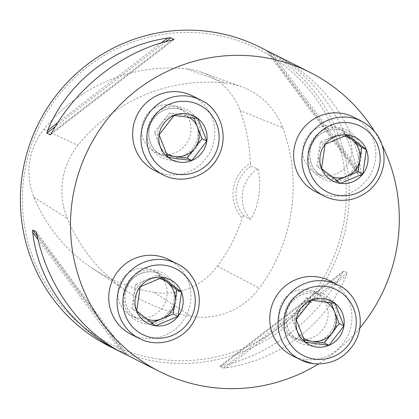 <?xml version="1.0" encoding="UTF-8"?>
<svg xmlns="http://www.w3.org/2000/svg" width="419" height="419" viewBox="0 0 419 419"><rect width="100%" height="100%" fill="white"/><g stroke="black" fill="none" stroke-linecap="round" stroke-linejoin="round"><path stroke-width="0.31" stroke-dasharray="2.1 1.57" d="M260.042 47.232A167.422 163.64 -63.3 0 1 341.317 244.921A167.422 163.64 -63.3 0 1 160.692 362.084A167.422 163.64 -63.3 0 1 109.563 346.361M374.277 131.016A167.422 163.64 -63.3 0 1 382.264 145.372M359.869 327.962A167.422 163.64 -63.3 0 1 318.403 363.991M269.977 52.234C312.962 73.613 346.152 119.006 356.998 171.24L357.831 174.11L361.236 175.823L361.225 173.366C355.569 123.741 322.468 78.395 274.44 54.475M123.966 353.61L127.968 355.532L121.751 352.473L38.098 239.726M223.269 368.081L226.318 367.814C280.154 359.706 326.123 324.29 346.345 275.341L347.105 272.68L343.7 270.967L342.124 273.214C316.617 319.514 270.653 354.924 222.091 365.687L219.865 366.368L223.269 368.081L347.105 272.68M243.596 215.596L242.198 218.1A35.997 35.186 -63.3 0 1 250.216 163.143L250.798 166.259L257.758 168.831C262.121 184.135 258.565 208.322 250.379 219.415L243.596 215.596A33.483 32.729 116.7 0 1 250.798 166.259M250.216 163.143A162.902 159.225 116.7 0 0 240.139 110.543A66.631 65.128 116.7 0 0 201.827 72.377A66.631 65.128 116.7 0 0 186.832 68.925A162.902 159.225 116.7 0 0 43.864 129.382A66.631 65.128 116.7 0 0 33.96 197.27A162.902 159.225 116.7 0 0 92.379 268.359A162.902 159.225 116.7 0 0 154.229 292.389A66.631 65.128 116.7 0 0 217.44 266.117A162.902 159.225 116.7 0 0 242.198 218.1M282.71 127.774A167.951 164.154 -63.3 0 1 259.309 288.172A71.68 70.062 -63.3 0 1 191.31 316.434A167.951 164.154 -63.3 0 1 127.538 291.661A167.951 164.154 -63.3 0 1 67.312 218.367A71.68 70.062 -63.3 0 1 77.965 145.341A167.951 164.154 -63.3 0 1 225.364 83.009A71.68 70.062 -63.3 0 1 241.496 86.717A71.68 70.062 -63.3 0 1 282.71 127.774L240.139 110.543M160.577 359.366A164.913 161.189 -63.3 0 1 57.471 96.889A164.913 161.189 -63.3 0 1 334.938 133.425A164.913 161.189 -63.3 0 1 160.577 359.366M257.758 168.831A33.483 32.729 116.7 0 0 250.379 219.415M146.079 268.417A25.114 24.548 -63.3 0 1 153.752 270.774A25.114 24.548 -63.3 0 1 164.389 304.241A25.114 24.548 -63.3 0 1 131.178 315.643A25.114 24.548 -63.3 0 1 118.069 290A25.114 24.548 -63.3 0 1 146.079 268.417M307.08 289.618A25.114 24.548 -63.3 0 1 314.748 291.975A25.114 24.548 -63.3 0 1 326.94 321.63A25.114 24.548 -63.3 0 1 299.847 339.201A25.114 24.548 -63.3 0 1 292.179 336.845A25.114 24.548 -63.3 0 1 279.986 307.19A25.114 24.548 -63.3 0 1 307.08 289.618M330.952 125.993A25.114 24.548 -63.3 0 1 338.62 128.35A25.114 24.548 -63.3 0 1 351.73 153.998A25.114 24.548 -63.3 0 1 316.046 173.22A25.114 24.548 -63.3 0 1 303.859 143.57A25.114 24.548 -63.3 0 1 330.952 125.993M169.952 104.792A25.114 24.548 -63.3 0 1 177.619 107.154A25.114 24.548 -63.3 0 1 188.262 140.616A25.114 24.548 -63.3 0 1 155.046 152.024A25.114 24.548 -63.3 0 1 142.858 122.369A25.114 24.548 -63.3 0 1 169.952 104.792M154.915 170.695A41.858 40.91 116.7 0 0 210.27 151.688A41.858 40.91 116.7 0 0 192.531 95.914M167.165 155.507L163.237 154.988L158.806 143.712A21.264 20.782 116.7 0 0 166.113 153.029M189.006 117.241A21.264 20.782 116.7 0 0 181.291 114.581L193.217 116.147L193.918 117.933M161.87 122.72L169.365 113.01L181.291 114.581A21.264 20.782 116.7 0 0 161.87 122.72A21.264 20.782 116.7 0 0 158.806 143.712L154.375 132.43L161.87 122.72M169.365 113.01L174.105 115.393M154.375 132.43L159.12 134.813M193.217 116.147L197.957 118.535M163.237 154.988L167.982 157.376M315.916 191.897A41.858 40.91 116.7 0 0 375.382 159.859A41.858 40.91 116.7 0 0 353.531 117.111M321.813 168.768A21.264 20.782 116.7 0 0 326.249 173.586L316.806 166.17L318.571 154.051L320.341 141.931L331.549 137.233A21.264 20.782 116.7 0 0 318.571 154.051A21.264 20.782 116.7 0 0 321.562 168.38M336.756 180.563L335.692 181.008L326.249 173.586A21.264 20.782 116.7 0 0 331.764 176.671M344.25 136.133A21.264 20.782 116.7 0 0 331.549 137.233L342.763 132.53L346.345 135.347M342.763 132.53L347.503 134.918M335.692 181.008L340.432 183.391M316.806 166.17L321.546 168.553M320.341 141.931L325.081 144.314M292.043 355.522A41.858 40.91 116.7 0 0 304.823 359.45A41.858 40.91 116.7 0 0 349.98 330.156A41.858 40.91 116.7 0 0 329.664 280.735M326.134 302.068A21.264 20.782 116.7 0 0 318.419 299.402L330.345 300.973L331.047 302.759M298.998 307.541L306.493 297.83L318.419 299.402A21.264 20.782 116.7 0 0 298.998 307.541A21.264 20.782 116.7 0 0 295.94 328.533L291.509 317.251L298.998 307.541M304.299 340.333L300.371 339.814L295.94 328.533A21.264 20.782 116.7 0 0 303.241 337.855M300.371 339.814L305.111 342.197M291.509 317.251L296.249 319.639M306.493 297.83L311.233 300.219M330.345 300.973L335.085 303.356M131.042 334.32A41.858 40.91 116.7 0 0 186.397 315.313A41.858 40.91 116.7 0 0 168.663 259.534M159.377 278.556A21.264 20.782 116.7 0 0 146.681 279.656L157.895 274.953L161.472 277.771M136.94 311.191A21.264 20.782 116.7 0 0 141.376 316.015L131.933 308.594L135.468 284.354L146.681 279.656A21.264 20.782 116.7 0 0 133.703 296.474A21.264 20.782 116.7 0 0 136.688 310.804M151.888 322.986L150.819 323.431L141.376 316.015A21.264 20.782 116.7 0 0 146.891 319.095M131.933 308.594L136.673 310.977M150.819 323.431L155.564 325.814M135.468 284.354L140.213 286.737M157.895 274.953L162.635 277.341M217.44 266.117L259.309 288.172M43.864 129.382L77.965 145.341M186.832 68.925L225.364 83.009M154.229 292.389L191.31 316.434M33.96 197.27L67.312 218.367M222.091 365.687L342.124 273.214M219.865 366.368L343.7 270.967M226.318 367.814L346.345 275.341M161.273 42.921L57.738 122.683M165.536 41.711L55.271 126.658M174.074 39.47L50.584 134.609M171.848 40.151L51.82 132.624M36.94 234.598L125.978 354.6M36.113 231.728L127.968 355.532M37.286 236.185L124.563 353.819M361.225 173.366L272.193 53.365M361.236 175.823L269.38 52.019M357.831 174.11L265.976 50.306M356.998 171.24L267.966 51.238M176.944 108.312A25.114 24.548 -63.3 0 1 184.611 110.668A25.114 24.548 -63.3 0 1 195.254 144.136A25.114 24.548 -63.3 0 1 162.043 155.538A25.114 24.548 -63.3 0 1 149.85 125.889A25.114 24.548 -63.3 0 1 176.944 108.312M177.64 106.447A27.209 26.591 116.7 0 0 148.876 143.717A27.209 26.591 116.7 0 0 194.652 149.745A27.209 26.591 116.7 0 0 177.64 106.447M200.827 100.089A41.858 40.91 -63.3 0 1 218.566 155.863A41.858 40.91 -63.3 0 1 163.211 174.87M358.722 157.518A25.114 24.548 -63.3 0 1 323.044 176.739A25.114 24.548 -63.3 0 1 312.401 143.272A25.114 24.548 -63.3 0 1 345.612 131.87A25.114 24.548 -63.3 0 1 358.722 157.518M361.152 157.984A27.209 26.591 116.7 0 0 324.903 129.502A27.209 26.591 116.7 0 0 318.115 176.022A27.209 26.591 116.7 0 0 361.152 157.984M361.827 121.285A41.858 40.91 -63.3 0 1 383.678 164.033A41.858 40.91 -63.3 0 1 324.212 196.071M306.839 342.721A25.114 24.548 -63.3 0 1 299.171 340.364A25.114 24.548 -63.3 0 1 288.529 306.897A25.114 24.548 -63.3 0 1 321.745 295.495A25.114 24.548 -63.3 0 1 333.933 325.149A25.114 24.548 -63.3 0 1 306.839 342.721M306.933 344.989A27.209 26.591 116.7 0 0 335.698 307.714A27.209 26.591 116.7 0 0 289.927 301.685A27.209 26.591 116.7 0 0 306.933 344.989M337.96 284.91A41.858 40.91 -63.3 0 1 358.276 334.331A41.858 40.91 -63.3 0 1 313.124 363.624M125.061 293.515A25.114 24.548 -63.3 0 1 160.744 274.293A25.114 24.548 -63.3 0 1 171.387 307.761A25.114 24.548 -63.3 0 1 138.17 319.163A25.114 24.548 -63.3 0 1 125.061 293.515M123.427 293.447A27.209 26.591 116.7 0 0 159.676 321.928A27.209 26.591 116.7 0 0 166.458 275.409A27.209 26.591 116.7 0 0 123.427 293.447M176.959 263.708A41.858 40.91 -63.3 0 1 194.699 319.488A41.858 40.91 -63.3 0 1 139.338 338.494M201.827 72.377L241.496 86.717M92.379 268.359L127.538 291.661M343.292 271.224L220.153 366.091M50.652 134.614L173.791 39.747M155.046 152.024L162.043 155.538C152.464 151.647 144.419 136.714 151.448 122.086C157.193 112.025 165.699 107.437 176.975 108.322L184.611 110.668L177.619 107.154M316.046 173.22L323.044 176.739C313.464 172.848 305.42 157.916 312.448 143.288C319.184 129.906 335.588 126.119 345.612 131.87L338.62 128.35M292.179 336.845L299.171 340.364C289.597 336.473 281.552 321.535 288.576 306.912C295.311 293.53 311.715 289.744 321.745 295.495L314.748 291.975M131.178 315.643L138.17 319.163C128.397 313.58 124.04 305.042 125.098 293.551C127.25 282.568 133.624 275.524 144.22 272.418C149.986 271.093 155.496 271.721 160.744 274.293L153.752 270.774"/><path stroke-width="0.63" d="M121.751 352.473L109.563 346.361A167.422 163.64 -63.3 0 1 38.616 123.259A167.422 163.64 -63.3 0 1 260.042 47.232L310.139 72.435A167.422 163.64 -63.3 0 1 374.277 131.016M318.403 363.991A167.422 163.64 -63.3 0 1 210.788 387.282A167.422 163.64 -63.3 0 1 159.66 371.564A167.422 163.64 -63.3 0 1 78.384 173.875A167.422 163.64 -63.3 0 1 259.01 56.712A167.422 163.64 -63.3 0 1 310.139 72.435M382.264 145.372A167.422 163.64 -63.3 0 1 359.869 327.962M119.504 351.363C71.471 327.443 38.37 282.097 32.719 232.472L32.708 230.015L36.113 231.728L36.94 234.598C47.792 286.832 80.982 332.225 123.966 353.61L159.66 371.564M174.074 39.47L171.848 40.151C123.291 50.914 77.321 86.33 51.82 132.624L50.238 134.871L46.834 133.158L47.593 130.498C67.82 81.548 113.785 46.132 167.626 38.024L170.674 37.757L174.074 39.47M174.105 115.393A24.553 23.998 116.7 0 0 159.12 134.813A24.553 23.998 116.7 0 0 167.982 157.376A24.553 23.998 116.7 0 0 191.829 160.514A24.553 23.998 116.7 0 0 206.818 141.093A24.553 23.998 116.7 0 0 197.957 118.535A24.553 23.998 116.7 0 0 174.105 115.393L159.12 134.813L167.982 157.376L191.829 160.514L206.818 141.093L197.957 118.535L174.105 115.393M200.827 100.089L192.531 95.914A41.858 40.91 116.7 0 0 179.751 91.981A41.858 40.91 116.7 0 0 134.593 121.274A41.858 40.91 116.7 0 0 154.915 170.695L163.211 174.87A41.858 40.91 -63.3 0 1 142.889 125.449A41.858 40.91 -63.3 0 1 188.047 96.155A41.858 40.91 -63.3 0 1 200.827 100.089C219.189 107.966 230.513 135.347 217.571 157.958C207.578 176.551 182.228 184.915 163.211 174.87M166.113 153.029A21.264 20.782 116.7 0 0 175.163 156.559L167.165 155.507M194.584 148.42L187.089 158.131L175.163 156.559A21.264 20.782 116.7 0 0 194.584 148.42A21.264 20.782 116.7 0 0 197.648 127.428L202.078 138.71L194.584 148.42M193.918 117.933L197.648 127.428A21.264 20.782 116.7 0 0 189.006 117.241M202.078 138.71L206.818 141.093M187.089 158.131L191.829 160.514M366.389 149.756A24.553 23.998 116.7 0 0 347.503 134.918A24.553 23.998 116.7 0 0 325.081 144.314A24.553 23.998 116.7 0 0 321.546 168.553A24.553 23.998 116.7 0 0 340.432 183.391A24.553 23.998 116.7 0 0 362.854 173.995A24.553 23.998 116.7 0 0 366.389 149.756L347.503 134.918L325.081 144.314L321.546 168.553L340.432 183.391L362.854 173.995L366.389 149.756L361.649 147.368L358.114 171.607L336.756 180.563M361.827 121.285L353.531 117.111A41.858 40.91 116.7 0 0 298.176 136.117A41.858 40.91 116.7 0 0 315.916 191.897L324.212 196.071A41.858 40.91 -63.3 0 1 306.472 140.292A41.858 40.91 -63.3 0 1 361.827 121.285C378.247 130.691 385.564 144.969 383.773 164.112C380.546 181.259 370.773 192.735 354.458 198.538C344.009 201.612 333.927 200.79 324.212 196.071M321.562 168.38A21.264 20.782 116.7 0 0 321.813 168.768M331.764 176.671A21.264 20.782 116.7 0 0 346.901 176.31A21.264 20.782 116.7 0 0 359.884 159.487A21.264 20.782 116.7 0 0 352.206 139.951L361.649 147.368M346.345 135.347L352.206 139.951A21.264 20.782 116.7 0 0 344.25 136.133M358.114 171.607L362.854 173.995M328.962 345.34A24.553 23.998 116.7 0 0 343.947 325.919A24.553 23.998 116.7 0 0 335.085 303.356A24.553 23.998 116.7 0 0 311.233 300.219A24.553 23.998 116.7 0 0 296.249 319.639A24.553 23.998 116.7 0 0 305.111 342.197A24.553 23.998 116.7 0 0 328.962 345.34L343.947 325.919L335.085 303.356L311.233 300.219L296.249 319.639L305.111 342.197L328.962 345.34L324.222 342.957L304.299 340.333M337.96 284.91L329.664 280.735A41.858 40.91 116.7 0 0 274.309 299.742A41.858 40.91 116.7 0 0 292.043 355.522L300.339 359.691A41.858 40.91 -63.3 0 1 282.605 303.916A41.858 40.91 -63.3 0 1 337.96 284.91C356.318 292.792 367.641 320.174 354.699 342.779C344.921 358.187 331.083 365.138 313.192 363.645L300.339 359.691A41.858 40.91 -63.3 0 0 313.124 363.624M331.047 302.759L334.776 312.255A21.264 20.782 116.7 0 0 326.134 302.068M303.241 337.855A21.264 20.782 116.7 0 0 312.296 341.385A21.264 20.782 116.7 0 0 331.712 333.246L324.222 342.957M334.776 312.255L339.207 323.536L331.712 333.246A21.264 20.782 116.7 0 0 334.776 312.255M339.207 323.536L343.947 325.919M136.673 310.977A24.553 23.998 116.7 0 0 155.564 325.814A24.553 23.998 116.7 0 0 177.986 316.418A24.553 23.998 116.7 0 0 181.521 292.179A24.553 23.998 116.7 0 0 162.635 277.341A24.553 23.998 116.7 0 0 140.213 286.737A24.553 23.998 116.7 0 0 136.673 310.977L155.564 325.814L177.986 316.418L181.521 292.179L162.635 277.341L140.213 286.737L136.673 310.977M176.959 263.708L168.663 259.534A41.858 40.91 116.7 0 0 109.191 291.572A41.858 40.91 116.7 0 0 131.042 334.32L139.338 338.494A41.858 40.91 -63.3 0 1 117.493 295.746A41.858 40.91 -63.3 0 1 176.959 263.708C195.317 271.591 206.64 298.972 193.698 321.583C183.705 340.176 158.361 348.54 139.338 338.494M175.011 301.916L173.241 314.03L162.033 318.733A21.264 20.782 116.7 0 0 175.011 301.916A21.264 20.782 116.7 0 0 167.338 282.375L176.781 289.796L175.011 301.916M161.472 277.771L167.338 282.375A21.264 20.782 116.7 0 0 159.377 278.556M136.688 310.804A21.264 20.782 116.7 0 0 136.94 311.191M146.891 319.095A21.264 20.782 116.7 0 0 162.033 318.733L151.888 322.986M176.781 289.796L181.521 292.179M173.241 314.03L177.986 316.418M167.626 38.024L161.273 42.921M57.738 122.683L47.593 130.498M170.674 37.757L165.536 41.711M55.271 126.658L46.834 133.158M50.584 134.609L50.238 134.871M32.708 230.015L37.286 236.185M32.719 232.472L38.098 239.726M188.272 101.592A36.835 36.003 116.7 0 0 149.332 152.055A36.835 36.003 116.7 0 0 211.302 160.215A36.835 36.003 116.7 0 0 188.272 101.592M379.75 163.866A36.835 36.003 116.7 0 0 330.675 125.307A36.835 36.003 116.7 0 0 321.483 188.288A36.835 36.003 116.7 0 0 379.75 163.866M314.795 359.141A36.835 36.003 116.7 0 0 353.736 308.677A36.835 36.003 116.7 0 0 291.765 300.517A36.835 36.003 116.7 0 0 314.795 359.141M123.317 296.867A36.835 36.003 116.7 0 0 172.392 335.425A36.835 36.003 116.7 0 0 181.584 272.444A36.835 36.003 116.7 0 0 123.317 296.867"/></g></svg>
